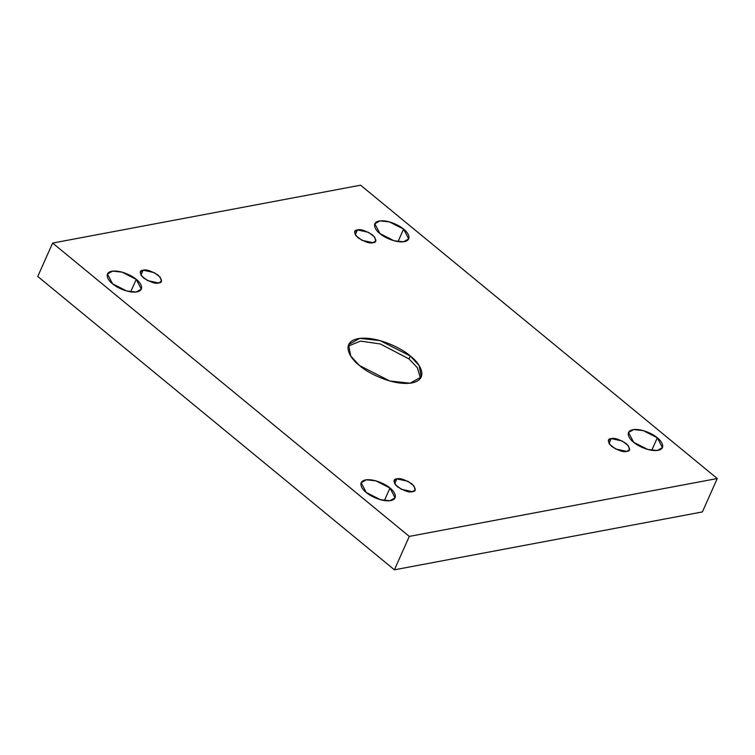 <?xml version="1.0" encoding="UTF-8"?>
<svg xmlns="http://www.w3.org/2000/svg" width="755" height="755" viewBox="0 0 755 755"><rect width="100%" height="100%" fill="white"/><g stroke="black" fill="none" stroke-linecap="round" stroke-linejoin="round"><path stroke-width="1.13" d="M409.021 358.936L380.35 343.969L360.494 341.109L348.121 346.149L360.494 341.109L380.35 343.969L409.021 358.936L410.314 356.03L380.048 340.599L359.729 338.382L348.612 344.629L350.707 356.001L359.55 365.571C350.66 359.286 339.59 342.477 358.002 338.646C377.16 335.418 403.463 349.357 410.314 356.03C419.214 362.315 430.284 379.114 411.862 382.945C392.713 386.173 366.411 372.243 359.55 365.571L389.816 380.992L410.144 383.21L421.262 376.971L419.167 365.59L410.314 356.03L409.021 358.936L417.364 367.713L420.459 378.359M130.662 291.864L136.24 279.35L122.112 272.149L112.627 271.111L107.436 274.027L112.552 283.795C108.399 280.86 103.227 273.027 111.825 271.234C120.762 269.733 133.04 276.236 136.24 279.35C140.392 282.285 145.555 290.118 136.957 291.911C128.02 293.412 115.751 286.909 112.552 283.795L126.67 290.996L136.155 292.034L141.345 289.118L136.24 279.35L130.662 291.864M398.017 241.628L403.595 229.105L389.467 221.913L379.982 220.875L374.791 223.782L379.897 233.559C375.745 230.624 370.582 222.782 379.18 220.998C388.117 219.488 400.386 225.99 403.595 229.105C407.738 232.04 412.909 239.882 404.312 241.666C395.375 243.176 383.096 236.674 379.897 233.559L394.025 240.76L403.51 241.789L408.7 238.882L403.595 229.105L398.017 241.628M384.399 500.556L389.967 488.041L375.848 480.841L366.364 479.802L361.173 482.719L366.279 492.487C362.126 489.561 356.964 481.718 365.562 479.925C374.499 478.425 386.768 484.927 389.967 488.041C394.119 490.976 399.291 498.81 390.694 500.603C381.756 502.103 369.478 495.601 366.279 492.487L380.407 499.687L389.891 500.725L395.082 497.809L389.967 488.041L384.399 500.556M651.754 450.32L657.322 437.796L643.203 430.605L633.719 429.567L628.528 432.473L633.634 442.251C629.481 439.316 624.319 431.473 632.916 429.689C641.854 428.179 654.123 434.682 657.322 437.796C661.474 440.731 666.646 448.574 658.049 450.357C649.111 451.868 636.833 445.365 633.634 442.251L647.762 449.452L657.246 450.48L662.428 447.573L657.322 437.796L651.754 450.32M611.191 438.608L608.473 440.335L609.549 444.28L615.665 448.989L626.754 451.405C623.724 452.424 618.685 450.744 611.635 446.384C607.435 441.486 607.284 438.891 611.191 438.608C614.211 437.589 619.251 439.268 626.301 443.629C630.51 448.527 630.661 451.113 626.754 451.405L629.462 449.678L628.396 445.733L622.271 441.024L611.191 438.608L609.011 443.506L611.191 438.608M396.856 478.887L394.138 480.614L395.214 484.559L401.33 489.268L412.419 491.684C409.389 492.694 404.35 491.024 397.3 486.664C393.1 481.766 392.949 479.17 396.856 478.887C399.876 477.868 404.916 479.538 411.966 483.908C416.175 488.806 416.326 491.392 412.419 491.684L415.127 489.957L414.061 486.012L407.936 481.303L396.856 478.887L394.676 483.785L396.856 478.887M143.12 270.196L140.411 271.923L141.478 275.868L147.602 280.577L158.682 282.993C155.653 284.003 150.623 282.332 143.573 277.972C139.364 273.074 139.213 270.479 143.12 270.196C146.149 269.176 151.179 270.847 158.239 275.216C162.438 280.114 162.589 282.7 158.682 282.993L161.4 281.266L160.324 277.321L154.209 272.612L143.12 270.196L140.94 275.094L143.12 270.196M357.455 229.916L354.746 231.643L355.813 235.588L361.938 240.298L373.017 242.714C369.988 243.733 364.958 242.053 357.908 237.693C353.699 232.795 353.548 230.199 357.455 229.916C360.484 228.897 365.514 230.577 372.564 234.937C376.773 239.835 376.924 242.421 373.017 242.714L375.726 240.987L374.659 237.042L368.534 232.332L357.455 229.916L355.275 234.814L357.455 229.916M409.286 536.409L717.25 478.538L360.588 185.192L52.623 243.063L409.286 536.409L394.412 569.808L702.376 511.937L717.25 478.538L409.286 536.409L52.623 243.063L360.588 185.192L717.25 478.538L702.376 511.937L394.412 569.808L409.286 536.409M37.75 276.462L52.623 243.063L37.75 276.462L394.412 569.808L37.75 276.462"/></g></svg>
